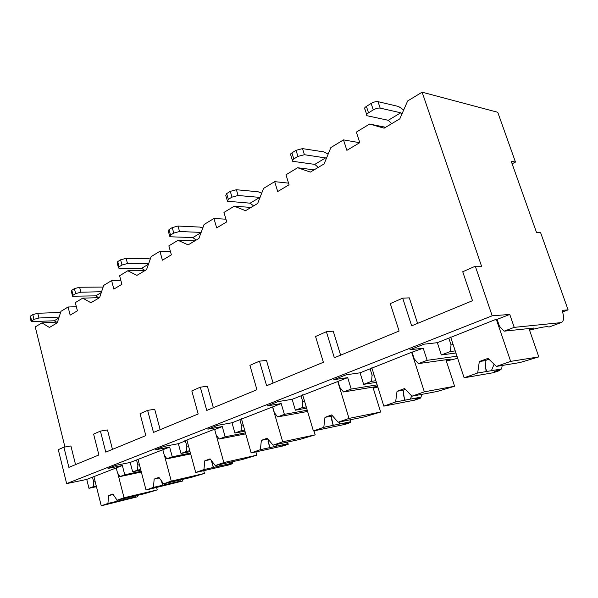 <?xml version="1.0" encoding="UTF-8"?>
<svg xmlns="http://www.w3.org/2000/svg" width="598" height="598" viewBox="0 0 598 598"><rect width="100%" height="100%" fill="white"/><g stroke="black" fill="none" stroke-linecap="round" stroke-linejoin="round"><path stroke-width="0.9" d="M536.503 232.42L540.622 232.697L568.1 309.876L562.12 310.347C564.333 317.478 563.966 321.575 561.014 322.628L514.213 327.368L509.773 314.436L492.176 315.811L475.305 266.222L481.569 266.252L422.121 92.189L497.753 112.289L515.476 162.073L511.23 161.281L536.503 232.42M568.1 309.876L562.628 311.939M515.476 162.073L512.12 163.777M76.357 306.699L68.082 307.006L60.944 311.341L57.281 322.793L49.432 327.465L41.957 322.86L56.989 322.09M41.957 322.86L35.252 326.927L64.935 446.998M422.121 92.189L407.634 100.98L399.83 118.815L384.095 128.181L369.609 124.055L385.605 127.284M120.878 280.492L111.602 280.604L103.693 285.403L99.604 297.595L90.926 302.76L82.703 298.14L98.82 297.677M82.703 298.14L75.311 302.625L77.411 310.811L70.153 315.131L68.082 307.006M170.43 251.474L159.943 251.272L151.137 256.617L146.547 269.638L136.905 275.379L127.808 270.767L144.694 270.745M127.808 270.767L119.607 275.745L121.895 284.319L113.852 289.103L111.602 280.604M225.932 219.197L213.949 218.502L204.09 224.482L198.902 238.46L188.123 244.881L178.017 240.306L194.903 240.845M178.017 240.306L168.86 245.86L171.372 254.86L162.409 260.197L159.943 251.272M288.557 183.138L274.691 181.643L263.569 188.392L257.671 203.462L245.539 210.69L234.229 206.198L251.011 207.431M234.229 206.198L223.958 212.432L226.724 221.895L216.67 227.883L213.949 218.502M359.712 142.705L343.506 139.887L330.866 147.557L324.116 163.904L310.362 172.097L297.61 167.739L314.107 169.862M297.61 167.739L285.994 174.788L289.058 184.775L277.704 191.539L274.691 181.643M369.609 124.055L356.371 132.083L359.802 142.653L346.87 150.352L343.506 139.887M340.621 355.167L333.243 331.157L326.388 331.726L334.349 357.754L399.09 331.023L390.3 303.612L402.708 298.155L409.309 297.871L417.591 323.391M213.359 407.709L207.379 386.241L200.308 387.183L206.751 410.437L256.938 389.717L249.919 365.363L259.472 361.162L266.469 360.385L273.084 383.049M112.461 449.375L107.483 429.955L100.427 431.113L105.786 452.125L145.83 435.598L140.052 413.689L147.631 410.355L154.71 409.286L160.152 429.678M492.176 315.811L66.64 483.625L58.29 449.651L63.904 447.177L70.908 445.966L75.542 464.616M391.735 123.637L388.252 120.295L367.097 115.75C366.081 115.122 366.552 114.151 368.518 112.843L373.264 109.912C375.858 108.462 378.16 107.864 380.164 108.111L400.75 112.798L402.133 113.553M366.694 114.517L364.997 109.344C363.973 108.701 364.444 107.722 366.402 106.392L371.134 103.439C373.713 101.981 376.015 101.383 378.026 101.653L398.642 106.519L403.68 110.01M475.305 266.222L462.732 271.754L472.502 300.712L411.656 325.835L402.708 298.155M100.427 431.113L93.617 434.111L98.902 454.973L68.89 467.359L63.904 447.177M200.308 387.183L191.823 390.913L198.177 413.98L153.492 432.429L147.631 410.355M326.388 331.726L315.55 336.487L323.376 362.291L266.603 385.725L259.472 361.162M456.992 356.214L427.136 360.325L423.205 348.193L409.877 349.778L424.146 344.171L437.347 342.684L495.615 319.504L497.095 319.377L509.773 314.436M423.205 348.193L410.609 352.685L360.071 372.816L346.272 374.782L333.811 379.678L347.685 377.644L292.153 399.3L278.003 401.617L267.022 405.93L281.217 403.568L232.002 422.764L217.665 425.335L207.917 429.162L222.277 426.553L214.675 429.521L223.839 462.56L215.258 465.588L210.085 458.875L204.8 460.789L203.94 469.58L195.703 472.487L228.825 464.945L232.697 463.6L226.904 464.915L231.247 463.398L219.511 466.059L220.498 464.414M189.79 450.728L186.546 451.378L186.838 446.243L185.395 440.935L183.691 441.257L212.97 429.835L214.675 429.521L216.184 434.978L219.115 439.052L245.726 433.856M185.395 440.935L178.353 443.686L163.949 446.444L155.241 449.868L169.645 447.08L130.2 462.463L115.825 465.356L107.999 468.436L122.358 465.521L86.747 479.409L66.64 483.625M455.93 353.007L441.361 354.943L437.347 342.684M96.271 485.995L93.49 486.6L93.692 481.988L92.481 477.167M93.49 486.6L88.975 488.312L86.747 479.409M497.095 319.377L499.45 326.269L504.174 331.165L533.932 328.01L529.372 329.707M514.213 327.368L504.174 331.165M141.135 471.276L124.743 474.775L122.358 465.521M124.743 474.775L119.892 476.613L141.33 472.016M116.221 467.913L117.485 472.861L119.892 476.613M140.612 469.266L132.621 471.792L130.2 462.463M137.615 469.901L137.861 465.042L136.538 459.989M190.426 453.075L172.246 456.797L169.645 447.08M172.246 456.797L166.857 458.83L190.665 453.934M162.828 449.741L164.211 454.929L166.857 458.83M186.546 451.378L180.992 453.486L178.353 443.686M245.442 432.832L225.132 436.779L222.277 426.553M225.132 436.779L219.115 439.052M244.649 430.052L241.114 430.724L234.909 433.079L232.002 422.764M241.114 430.724L241.465 425.283L239.88 419.691M307.237 410.228L284.371 414.354L281.217 403.568M284.371 414.354L277.614 416.911L307.596 411.454M272.681 406.894L274.355 412.657L277.614 416.911M306.236 406.864L302.356 407.552L295.367 410.198L292.153 399.3M302.356 407.552L302.775 401.751L301.018 395.846M377.166 384.843L351.19 389.066L347.685 377.644M351.19 389.066L343.544 391.959L376.882 386.465L373.13 387.863M338.027 381.412L339.881 387.511L343.544 391.959M375.865 380.679L371.567 381.352L363.644 384.357L360.071 372.816M371.567 381.352L372.076 375.155L370.117 368.899M427.136 360.325L418.413 363.621L450.339 359.129L446.22 360.661M412.194 352.491L414.272 358.957L418.413 363.621M455.228 350.891L450.421 351.512L451.034 344.852L448.836 338.199M450.421 351.512L441.361 354.943M95.187 481.674L93.692 481.988M96.442 486.675L88.975 488.312M561.014 322.628L549.143 327.001L547.073 326.665C543.769 326.807 537.923 327.981 529.536 330.178M140.814 470.05L132.621 471.792M190.044 451.647L180.992 453.486M244.963 431.151L234.909 433.079M306.632 408.195L295.367 410.198M377.831 386.981L373.234 388.192M376.381 382.331L363.644 384.357M457.679 358.299L446.347 361.05M137.204 495.436L137.547 496.766L131.739 498.156L135.283 496.916L123.509 499.734L124.302 498.508M116.154 498.829L117.462 501.176L107.939 503.449L101.256 505.811L137.547 496.766M117.103 500.22L144.469 493.709L157.237 489.904L124.04 497.768L117.103 500.22L112.865 494.03L108.574 495.585L107.939 503.449M156.609 487.534L157.237 489.904M117.462 501.176L123.509 499.734M135.372 495.869L135.283 496.916M108.574 495.585L113.194 494.516M93.841 476.329L101.256 505.811M117.776 473.317L124.04 497.768M453.149 344.598L451.034 344.852M499.427 369.721L499.696 370.521L494.636 371.395L501.662 368.936L491.399 370.685L494.105 364.227M528.968 328.534L538.798 356.886L519.968 362.545L496.377 366.417L488.05 358.374L479.319 361.528L485.098 360.654L486.084 371.59L477.667 373.017L464.123 377.794L493.477 372.689L499.696 370.521M538.798 356.886L510.655 361.379L496.377 366.417M486.084 371.59L491.399 370.685M502.171 365.468L501.662 368.936M479.319 361.528L477.667 373.017M488.887 359.174L485.098 360.654M450.66 337.055L464.123 377.794M496.355 319.444L510.655 361.379M139.424 464.721L137.861 465.042M182.315 479.476L182.726 481.016L176.911 482.377L180.828 481.009L169.032 483.76L169.922 482.347M161.116 480.418L162.977 485.172L153.432 487.4L146.024 490.016L182.726 481.016M163.583 483.819L190.979 477.466L204.471 473.437L171.275 481.106L163.583 483.819L158.911 477.383L154.164 479.095L153.432 487.4M203.709 470.663L204.471 473.437M162.977 485.172L169.032 483.76M180.94 479.79L180.828 481.009M154.164 479.095L159.315 477.944M137.959 459.115L146.024 490.016M164.368 455.16L171.275 481.106M188.49 445.921L186.838 446.243M232.188 461.783L232.697 463.6M215.258 465.588L242.519 459.458L256.826 455.183L223.839 462.56M255.892 451.894L256.826 455.183M211.453 460.654L213.471 467.427L203.94 469.58M213.471 467.427L219.511 466.059M231.396 461.962L231.247 463.398M204.8 460.789L210.593 459.533M186.882 440.016L195.703 472.487M243.207 424.961L241.465 425.283M287.593 441.982L288.243 444.232L282.533 445.48L287.376 443.791L275.775 446.317L276.896 444.374M314.002 430.844L315.191 434.843L299.972 439.388L273.054 445.204L267.299 438.192L261.371 440.337L267.844 438.992L269.803 447.618L260.369 449.674L251.138 452.933L283.93 445.734L288.243 444.232M315.191 434.843L282.69 441.802L273.054 445.204M269.803 447.618L275.775 446.317M287.578 441.982L287.376 443.791M261.371 440.337L260.369 449.674M241.435 418.72L251.138 452.933M272.553 406.917L282.69 441.802M304.621 401.437L302.775 401.751M350.159 421.859L350.383 422.569L344.792 423.735L350.241 421.829L338.894 424.176L340.172 421.829M372.898 387.123L380.657 412.022L364.391 416.888L338.124 422.248L331.666 414.915L324.976 417.337L331.329 416.103L333.049 425.387L323.802 427.301L313.397 430.971L345.539 424.259L350.383 422.569M380.657 412.022L349.015 418.406L338.124 422.248M333.049 425.387L338.894 424.176M350.51 419.587L350.241 421.829M324.976 417.337L323.802 427.301M332.331 415.677L331.329 416.103M302.655 394.822L313.397 430.971M337.75 381.457L349.015 418.406M374.049 374.864L372.076 375.155M420.095 397.431L420.334 398.186L414.96 399.225L421.119 397.072L410.198 399.165L411.768 396.033M445.921 359.749L454.607 386.241L437.153 391.473L411.932 396.205L404.637 388.536L397.027 391.286L403.157 390.202L404.562 400.249L395.637 401.953L383.819 406.124L414.87 400.092L420.334 398.186M454.607 386.241L424.348 391.825L411.932 396.205M404.562 400.249L410.198 399.165M421.485 394.366L421.119 397.072M397.027 391.286L395.637 401.953M405.369 389.305L403.157 390.202M371.844 367.815L383.819 406.124M411.716 352.551L424.348 391.825M57.356 322.569L54.239 320.767L31.193 321.634L33.959 319.354L38.945 318.009L59.112 317.067M31.103 321.268L30.035 316.925L30.461 316.073L32.793 314.623L37.764 313.277L60.592 312.448M98.999 297.954L95.732 295.861L72.582 296.219L73.091 295.203L75.669 293.611L80.894 292.205L101.57 291.727M72.463 295.763L71.319 291.293L71.82 290.262L74.399 288.647L79.616 287.249L103.133 287.07M145.015 270.55L141.681 268.285L119.817 268.263L118.524 268.024L119.122 266.783L121.999 265.011L127.494 263.539L148.648 263.666M118.374 267.456L117.148 262.851L117.739 261.595L120.609 259.809L126.096 258.343L147.983 258.59L150.277 259.039M196.234 240.052L192.84 237.578L170.953 236.801L169.825 236.561L170.542 235.044L173.771 233.056L179.557 231.516L201.145 232.413M169.63 235.866L168.307 231.127L169.017 229.595L172.231 227.584L178.017 226.051L199.904 227.083L202.812 227.92M253.589 205.899L250.151 203.185L227.464 201.242L228.346 199.366L231.979 197.123L238.101 195.501L260.04 197.415M227.218 200.39L225.782 195.516L226.657 193.617L230.282 191.353L236.389 189.738L258.119 191.771L261.7 193.184M318.256 167.388L314.787 164.39L292.691 161.296C291.869 160.772 292.235 159.995 293.797 158.963L297.931 156.414L304.419 154.71L326.523 158.081M292.37 160.264L290.822 155.248C289.993 154.71 290.359 153.925 291.914 152.886L296.032 150.315L302.513 148.618L323.847 151.892L328.145 154.157M388.252 120.295L400.75 112.798M366.402 106.392L368.518 112.843M371.134 103.439L373.264 109.912M378.026 101.653L380.164 108.111M54.239 320.767L58.806 318.024M30.461 316.073L31.627 320.797M32.793 314.623L33.959 319.354M37.764 313.277L38.945 318.009M95.732 295.861L101.309 292.519M71.82 290.262L73.091 295.203M74.399 288.647L75.669 293.611M79.616 287.249L80.894 292.205M141.681 268.285L148.454 264.219M117.739 261.595L119.122 266.783M120.609 259.809L121.999 265.011M126.096 258.343L127.494 263.539M192.84 237.578L201.063 232.644M169.017 229.595L170.542 235.044M172.231 227.584L173.771 233.056M178.017 226.051L179.557 231.516M250.151 203.185L259.809 197.385M226.657 193.617L228.346 199.366M230.282 191.353L231.979 197.123M236.389 189.738L238.101 195.501M314.787 164.39L325.723 157.82M291.914 152.886L293.797 158.963M296.032 150.315L297.931 156.414M302.513 148.618L304.419 154.71M116.333 499.091L116.446 499.524M485.21 366.836L486.824 371.65M161.438 480.859L162.282 484.066M211.475 460.856L213.15 466.926M268.024 441.242L269.855 447.618M331.524 419.34L333.34 425.38M403.344 394.725L405.093 400.256"/></g></svg>

